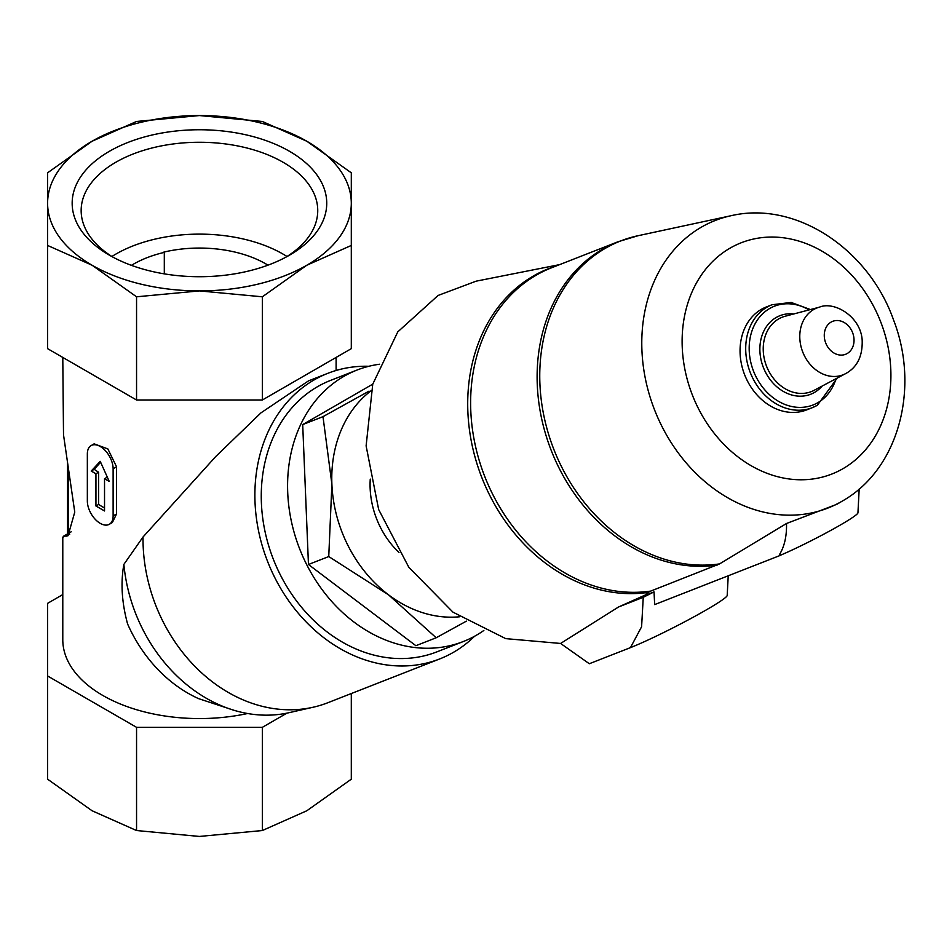 <?xml version="1.0" encoding="UTF-8"?>
<svg xmlns="http://www.w3.org/2000/svg" width="952" height="952" viewBox="0 0 952 952"><rect width="100%" height="100%" fill="white"/><g stroke="black" fill="none" stroke-linecap="round" stroke-linejoin="round"><path stroke-width="1.43" d="M267.988 265.156A94.141 54.359 0 0 0 163.839 252.101L164.303 252.375A93.534 54.002 0 0 0 131.435 265.346M164.303 252.375L164.303 273.855M109.444 255.195A127.282 73.483 0 0 0 289.456 255.195A127.282 73.483 0 0 0 289.456 151.273A127.282 73.483 0 0 0 109.444 151.273A127.282 73.483 0 0 0 109.444 255.195L109.444 255.195M306.818 141.241A151.844 87.667 180 0 1 351.3 203.228A151.844 87.667 180 0 1 306.818 265.227A151.844 87.667 180 0 1 199.444 290.907A151.844 87.667 180 0 1 92.07 265.227A151.844 87.667 180 0 1 47.6 203.228A151.844 87.667 180 0 1 92.07 141.241A151.844 87.667 180 0 1 199.444 115.561A151.844 87.667 180 0 1 306.818 141.241L351.3 172.812L351.3 245.449L306.818 265.227L262.347 296.798L199.444 290.907L136.552 296.798L92.07 265.227L47.6 245.449L47.6 172.812L92.07 141.241L136.552 121.463L199.444 115.561L262.347 121.463L306.818 141.241M247.568 713.512A136.66 78.897 180 0 1 62.784 639.661L62.784 537.226L69.722 534.179M66.366 536.119L68.044 535.702L74.768 512.105L63.51 434.814L62.784 357.416M198.492 698.601L234.109 710.323A149.642 121.725 -111.4 0 1 123.867 564.393C120.547 582.886 121.796 602.759 127.616 624.024A133.328 108.445 -111.4 0 0 198.492 698.601M474.572 636.257A153.367 124.748 -111.4 0 1 453.509 652.287A153.367 124.748 -111.4 0 1 439.717 658.927A153.367 124.748 -111.4 0 1 267.643 561.597A153.367 124.748 -111.4 0 1 327.881 373.303L308.436 380.919L260.931 412.882L215.592 456.686L143.026 536.999L123.867 564.393M91.13 445.584L94.129 443.846L107.862 448.916L116.561 466.825L116.561 513.937L112.36 522.529L109.349 524.266A18.219 10.52 -120 0 0 113.121 515.924L113.121 468.812A18.219 10.52 -120 0 0 105.172 450.474A18.219 10.52 -120 0 0 91.13 445.584A18.219 10.52 -120 0 0 87.346 453.925L87.346 501.049A18.219 10.52 -120 0 0 95.307 519.387A18.219 10.52 -120 0 0 109.349 524.266M439.717 658.927L327.857 702.719A153.367 124.748 -111.4 0 1 313.232 707.217L289.194 712.655A149.642 121.725 -111.4 0 1 234.109 710.323M459.542 616.777A124.522 101.281 -111.4 0 1 388.487 594.798A124.522 101.281 -111.4 0 1 331.891 484.247L322.99 416.655L368.995 391.153M466.397 621.144L436.183 637.769L388.487 594.798L328.749 556.551L331.891 484.247A124.522 101.281 -111.4 0 1 371.042 390.796M398.959 552.457A78.956 64.224 -111.4 0 1 370.257 479.094M559.586 264.632L476.107 281.173L438.098 295.453L397.769 331.891L372.756 384.168L366.115 445.893L378.658 509.534L408.848 567.321L453.009 612.184L505.738 638.637L560.597 643.457L589.312 663.734L630.474 647.622L641.6 626.749L643.254 597.297L618.586 606.959L646.717 594.381M817.28 405.29A55.276 44.958 -111.4 0 1 812.318 407.682L806.665 409.895A55.276 44.958 -111.4 0 1 744.654 374.814A55.276 44.958 -111.4 0 1 766.36 306.949L772.012 304.747A55.276 44.958 -111.4 0 0 750.295 372.601A55.276 44.958 -111.4 0 0 812.318 407.682L817.423 405.219L837.224 378.075M654.036 591.882L654.655 604.591L780.378 555.361L779.747 554.135C784.567 546.067 786.816 535.857 786.507 523.493L719.581 563.893A169.861 138.159 -111.4 0 1 545.71 423.854A169.861 138.159 -111.4 0 1 638.018 235.727L618.074 241.737L551.589 267.774A170.075 138.338 -111.4 0 0 479.582 461.66A170.075 138.338 -111.4 0 0 650.74 591.085L646.289 593.56L646.872 594.691L654.036 591.882A85.287 6.069 152.9 0 1 643.254 597.297M780.378 555.361L779.747 554.135M859.18 489.03L857.942 512.842A51.634 3.677 152.9 0 1 830.358 530.633A51.634 3.677 152.9 0 1 780.854 555.064M719.581 563.893L650.74 591.085M842.77 500.812A154.438 125.616 -111.4 0 1 841.794 501.383A154.438 125.616 -111.4 0 1 654.381 409.419A154.438 125.616 -111.4 0 1 731.124 215.699C796.467 200.42 869.057 249.757 893.678 320.312C919.811 387.642 899.081 468.717 842.77 500.812L836.963 504.239L786.507 523.493M728.221 575.782L727.197 595.464A60.738 4.32 152.9 0 1 690.593 618.645A60.738 4.32 152.9 0 1 630.474 647.622M618.586 606.959L560.597 643.457M372.756 384.144L302.7 424.592L322.99 416.655M302.7 424.592L308.46 564.5L415.881 645.706L436.183 637.769M308.46 564.5L328.749 556.551M313.232 707.217A153.367 124.748 -111.4 0 1 143.026 536.999M327.881 373.303A153.367 124.748 -111.4 0 1 368.852 366.282M483.854 630.462A145.775 118.572 -111.4 0 1 476.381 635.234A145.775 118.572 -111.4 0 1 463.279 641.541L436.956 651.846A145.775 118.572 -111.4 0 1 273.391 559.348A145.775 118.572 -111.4 0 1 330.653 380.372L356.976 370.066A145.775 118.572 -111.4 0 1 379.622 364.223M463.279 641.541A145.775 118.572 -111.4 0 1 299.713 549.042A145.775 118.572 -111.4 0 1 356.976 370.066M286.909 713.155L262.347 727.328L136.552 727.328L47.6 675.979L47.6 603.342L62.784 594.583M136.552 727.328L136.552 830.537L92.07 810.759L47.6 779.188L47.6 675.979M351.3 693.544L351.3 779.188L306.818 810.759L262.347 830.537L199.444 836.439L136.552 830.537M262.347 727.328L262.347 830.537M351.3 245.449L351.3 348.658L262.347 400.007L136.552 400.007L136.552 296.798M136.552 400.007L47.6 348.658L47.6 245.449M262.347 400.007L262.347 296.798M91.213 471.038L95.938 473.763L95.938 506L104.53 510.962L104.53 478.725L109.254 481.45L100.234 461.363L91.213 471.038L94.212 469.312A136.66 78.897 0 0 0 98.615 472.228L98.615 504.465A136.66 78.897 0 0 0 104.53 507.975M100.626 462.232L94.212 469.312M95.938 473.763L98.615 472.228M95.938 506L98.615 504.465M104.53 478.725L107.207 477.178A136.66 78.897 0 0 0 107.386 477.273M287.004 256.493A118.298 68.294 0 0 0 111.896 256.493M286.159 257.028A118.298 68.294 0 0 0 317.742 210.57A118.298 68.294 0 0 0 199.444 142.264A118.298 68.294 0 0 0 81.158 210.57A118.298 68.294 0 0 0 112.741 257.028M847.197 353.525A17.695 14.399 -111.4 0 1 824.289 336.211A17.695 14.399 -111.4 0 1 845.971 323.692A17.695 14.399 -111.4 0 1 847.197 353.525M846.245 373.279A35.878 29.191 -111.4 0 1 845.495 373.696A35.878 29.191 -111.4 0 1 802.762 352.062A35.878 29.191 -111.4 0 1 819.434 307.163L785.114 316.254A39.948 32.487 -111.4 0 0 766.55 366.234A39.948 32.487 -111.4 0 0 814.115 390.332L846.435 373.172C857.49 366.758 862.738 355.691 862.167 339.971C860.584 316.302 834.083 300.903 819.434 307.163M822.1 386.095A42.186 34.32 -111.4 0 1 814.495 392.426A42.186 34.32 -111.4 0 1 761.517 361.796A42.186 34.32 -111.4 0 1 793.849 313.946M836.023 378.717A53.026 43.126 -111.4 0 1 817.851 402.672A53.026 43.126 -111.4 0 1 749.45 354.025A53.026 43.126 -111.4 0 1 809.081 309.912M842.96 468.693A124.2 101.019 -111.4 0 1 682.239 347.194A124.2 101.019 -111.4 0 1 834.345 259.372A124.2 101.019 -111.4 0 1 842.96 468.693M717.225 565.06A170.075 138.338 -111.4 0 1 546.067 435.623A170.075 138.338 -111.4 0 1 618.074 241.737M648.157 592.382A170.325 138.54 -111.4 0 1 475.369 458.328A170.325 138.54 -111.4 0 1 555.968 266.048M113.121 515.924L116.561 513.937M113.121 468.812L116.561 466.825M68.449 467.492L68.449 533.382M63.296 536.357L71.221 531.787M336.115 357.416L336.115 370.483M810.402 309.555L791.16 302.45L772.012 304.747M731.124 215.699L638.018 235.727M67.568 463.207L67.568 533.893"/></g></svg>
